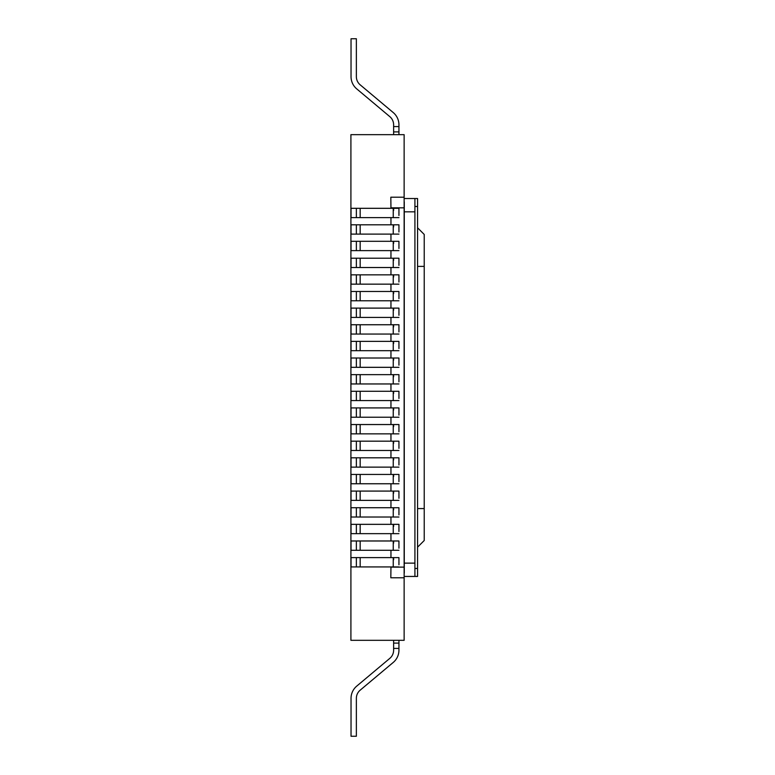 <?xml version="1.0" encoding="UTF-8"?>
<svg xmlns="http://www.w3.org/2000/svg" width="775" height="775" viewBox="0 0 775 775"><rect width="100%" height="100%" fill="white"/><g stroke="black" fill="none" stroke-linecap="round" stroke-linejoin="round"><path stroke-width="1.16" d="M350.91 520.548L350.91 254.413M404.133 577.772L404.133 134.656L350.91 134.656L350.91 640.315L404.133 640.315L404.133 577.772L390.823 577.772L390.958 566.932M404.133 573.132L404.133 608.375M404.133 153.285L404.133 201.829M404.269 573.132L404.269 201.829M390.958 208.31L390.823 197.199L404.133 197.199M390.958 557.613L390.958 550.289M390.958 540.979L390.958 533.655M390.958 524.346L390.958 517.022M390.958 507.712L390.958 500.388M390.958 491.079L390.958 483.755M390.958 474.445L390.958 467.122M390.958 457.812L390.958 450.488M390.958 441.178L390.958 433.855M390.958 424.545L390.958 417.221M390.958 407.912L390.958 400.588M390.958 391.278L390.958 383.954M390.958 374.645L390.958 367.321M390.958 358.011L390.958 350.688M390.958 341.378L390.958 334.054M390.958 324.744L390.958 317.421M390.958 308.111L390.958 300.787M390.958 291.478L390.958 284.154M390.958 274.844L390.958 267.52M390.958 258.211L390.958 250.625M390.958 241.306L390.958 234.118M390.958 224.808L390.958 217.62M404.269 563.134L414.916 563.134L414.916 211.837L404.269 211.837M414.916 198.526L417.57 198.526L417.57 206.508L414.916 206.508L414.916 198.526L404.269 198.526M417.57 206.508L417.57 576.445L404.269 576.445M360.162 690.186A10.647 10.647 0 0 0 356.364 698.343A10.647 10.647 0 0 1 360.162 690.186A10.647 10.647 0 0 0 356.364 698.343A10.647 10.647 0 0 1 360.162 690.186A10.647 10.647 0 0 0 356.364 698.343A10.647 10.647 0 0 1 360.162 690.186A10.647 10.647 0 0 0 356.364 698.343A10.647 10.647 0 0 1 360.162 690.186A10.647 10.647 0 0 0 356.364 698.343A10.647 10.647 0 0 1 360.162 690.186A10.647 10.647 0 0 0 356.364 698.343A10.647 10.647 0 0 1 360.162 690.186A10.647 10.647 0 0 0 356.364 698.343A10.647 10.647 0 0 1 360.162 690.186A10.647 10.647 0 0 0 356.364 698.343A10.647 10.647 0 0 1 360.162 690.186A10.647 10.647 0 0 0 356.364 698.343A10.647 10.647 0 0 1 360.162 690.186A10.647 10.647 0 0 0 356.364 698.343A10.647 10.647 0 0 1 360.162 690.186A10.647 10.647 0 0 0 356.364 698.343A10.647 10.647 0 0 1 360.162 690.186L393.245 662.431A15.965 15.965 0 0 0 398.941 650.206L398.941 643.105L398.941 648.423L398.941 643.105L393.623 643.105L393.623 650.206A10.647 10.647 0 0 1 389.815 658.363L356.742 686.107A15.965 15.965 0 0 0 351.036 698.343L351.036 736.25L351.036 698.343M393.623 640.315L393.623 643.105M356.364 698.343L356.364 736.25L351.036 736.25M398.941 640.315L398.941 643.105M393.623 650.206A10.647 10.647 0 0 1 389.815 658.363A10.647 10.647 0 0 0 393.623 650.206A10.647 10.647 0 0 1 389.815 658.363A10.647 10.647 0 0 0 393.623 650.206A10.647 10.647 0 0 1 389.815 658.363A10.647 10.647 0 0 0 393.623 650.206A10.647 10.647 0 0 1 389.815 658.363M393.623 131.895L398.941 131.895L398.941 134.656L398.941 124.794A15.965 15.965 0 0 0 393.245 112.569L360.162 84.814A10.647 10.647 0 0 1 356.364 76.657L356.364 38.75L351.036 38.75L351.036 76.657A15.965 15.965 0 0 0 356.742 88.892L389.815 116.638A10.647 10.647 0 0 1 393.623 124.794L393.623 134.656M360.162 84.814A10.647 10.647 0 0 1 356.364 76.657A10.647 10.647 0 0 0 360.162 84.814A10.647 10.647 0 0 1 356.364 76.657A10.647 10.647 0 0 0 360.162 84.814A10.647 10.647 0 0 1 356.364 76.657A10.647 10.647 0 0 0 360.162 84.814A10.647 10.647 0 0 1 356.364 76.657A10.647 10.647 0 0 0 360.162 84.814A10.647 10.647 0 0 1 356.364 76.657A10.647 10.647 0 0 0 360.162 84.814A10.647 10.647 0 0 1 356.364 76.657A10.647 10.647 0 0 0 360.162 84.814A10.647 10.647 0 0 1 356.364 76.657A10.647 10.647 0 0 0 360.162 84.814A10.647 10.647 0 0 1 356.364 76.657A10.647 10.647 0 0 0 360.162 84.814A10.647 10.647 0 0 1 356.364 76.657A10.647 10.647 0 0 0 360.162 84.814A10.647 10.647 0 0 1 356.364 76.657A10.647 10.647 0 0 0 360.162 84.814A10.647 10.647 0 0 1 356.364 76.657M351.036 38.75L351.036 76.657M389.815 116.638A10.647 10.647 0 0 1 393.623 124.794A10.647 10.647 0 0 0 389.815 116.638A10.647 10.647 0 0 1 393.623 124.794A10.647 10.647 0 0 0 389.815 116.638A10.647 10.647 0 0 1 393.623 124.794A10.647 10.647 0 0 0 389.815 116.638A10.647 10.647 0 0 1 393.623 124.794A10.647 10.647 0 0 0 389.815 116.638A10.647 10.647 0 0 1 393.623 124.794A10.647 10.647 0 0 0 389.815 116.638A10.647 10.647 0 0 1 393.623 124.794A10.647 10.647 0 0 0 389.815 116.638A10.647 10.647 0 0 1 393.623 124.794A10.647 10.647 0 0 0 389.815 116.638A10.647 10.647 0 0 1 393.623 124.794A10.647 10.647 0 0 0 389.815 116.638A10.647 10.647 0 0 1 393.623 124.794A10.647 10.647 0 0 0 389.815 116.638A10.647 10.647 0 0 1 393.623 124.794A10.647 10.647 0 0 0 389.815 116.638A10.647 10.647 0 0 1 393.623 124.794M398.941 131.895L398.941 134.656L398.941 131.895M398.941 217.62L360.162 217.62L360.162 208.31L398.941 208.31L398.941 215.489M393.623 210.432L393.623 208.31M356.364 208.31L351.036 208.31L351.036 217.62L356.364 217.62L356.364 208.31L360.162 208.31M360.162 217.62L356.364 217.62M398.941 267.52L360.162 267.52L360.162 258.211L398.941 258.211L398.941 265.389M393.623 260.332L393.623 258.211M356.364 258.211L351.036 258.211L351.036 267.52L356.364 267.52L356.364 258.211L360.162 258.211M360.162 267.52L356.364 267.52M398.941 284.154L360.162 284.154L360.162 274.844L398.941 274.844L398.941 282.022M393.623 276.966L393.623 274.844M356.364 274.844L351.036 274.844L351.036 284.154L356.364 284.154L356.364 274.844L360.162 274.844M360.162 284.154L356.364 284.154M398.941 300.787L360.162 300.787L360.162 291.478L398.941 291.478L398.941 298.656M393.623 293.599L393.623 291.478M356.364 291.478L351.036 291.478L351.036 300.787L356.364 300.787L356.364 291.478L360.162 291.478M360.162 300.787L356.364 300.787M398.941 317.421L360.162 317.421L360.162 308.111L398.941 308.111L398.941 315.289M393.623 310.233L393.623 308.111M356.364 308.111L351.036 308.111L351.036 317.421L356.364 317.421L356.364 308.111L360.162 308.111M360.162 317.421L356.364 317.421M398.941 334.054L360.162 334.054L360.162 324.744L398.941 324.744L398.941 331.923M393.623 326.866L393.623 324.744M356.364 324.744L351.036 324.744L351.036 334.054L356.364 334.054L356.364 324.744L360.162 324.744M360.162 334.054L356.364 334.054M398.941 350.688L360.162 350.688L360.162 341.378L398.941 341.378L398.941 348.556M393.623 343.499L393.623 341.378M356.364 341.378L351.036 341.378L351.036 350.688L356.364 350.688L356.364 341.378L360.162 341.378M360.162 350.688L356.364 350.688M398.941 367.321L360.162 367.321L360.162 358.011L398.941 358.011L398.941 365.19M393.623 360.142L393.623 358.011M356.364 358.011L351.036 358.011L351.036 367.321L356.364 367.321L356.364 358.011L360.162 358.011M360.162 367.321L356.364 367.321M398.941 383.954L360.162 383.954L360.162 374.645L398.941 374.645L398.941 381.833M393.623 376.776L393.623 374.645M356.364 374.645L351.036 374.645L351.036 383.954L356.364 383.954L356.364 374.645L360.162 374.645M360.162 383.954L356.364 383.954M398.941 400.588L360.162 400.588L360.162 391.278L398.941 391.278L398.941 398.466M393.623 393.409L393.623 391.278M356.364 391.278L351.036 391.278L351.036 400.588L356.364 400.588L356.364 391.278L360.162 391.278M360.162 400.588L356.364 400.588M398.941 417.221L360.162 417.221L360.162 407.912L398.941 407.912L398.941 415.1M393.623 410.043L393.623 407.912M356.364 407.912L351.036 407.912L351.036 417.221L356.364 417.221L356.364 407.912L360.162 407.912M360.162 417.221L356.364 417.221M398.941 433.855L360.162 433.855L360.162 424.545L398.941 424.545L398.941 431.733M393.623 426.676L393.623 424.545M356.364 424.545L351.036 424.545L351.036 433.855L356.364 433.855L356.364 424.545L360.162 424.545M360.162 433.855L356.364 433.855M398.941 450.488L360.162 450.488L360.162 441.178L398.941 441.178L398.941 448.367M393.623 443.31L393.623 441.178M356.364 441.178L351.036 441.178L351.036 450.488L356.364 450.488L356.364 441.178L360.162 441.178M360.162 450.488L356.364 450.488M398.941 467.122L360.162 467.122L360.162 457.812L398.941 457.812L398.941 465M393.623 459.943L393.623 457.812M356.364 457.812L351.036 457.812L351.036 467.122L356.364 467.122L356.364 457.812L360.162 457.812M360.162 467.122L356.364 467.122M398.941 483.755L360.162 483.755L360.162 474.445L398.941 474.445L398.941 481.633M393.623 476.577L393.623 474.445M356.364 474.445L351.036 474.445L351.036 483.755L356.364 483.755L356.364 474.445L360.162 474.445M360.162 483.755L356.364 483.755M398.941 500.388L360.162 500.388L360.162 491.079L398.941 491.079L398.941 498.267M393.623 493.21L393.623 491.079M356.364 491.079L351.036 491.079L351.036 500.388L356.364 500.388L356.364 491.079L360.162 491.079M360.162 500.388L356.364 500.388M398.941 517.022L360.162 517.022L360.162 507.712L398.941 507.712L398.941 514.9M393.623 509.843L393.623 507.712M356.364 507.712L351.036 507.712L351.036 517.022L356.364 517.022L356.364 507.712L360.162 507.712M360.162 517.022L356.364 517.022M398.941 533.655L360.162 533.655L360.162 524.346L398.941 524.346L398.941 531.534M393.623 526.477L393.623 524.346M356.364 524.346L351.036 524.346L351.036 533.655L356.364 533.655L356.364 524.346L360.162 524.346M360.162 533.655L356.364 533.655M398.941 550.289L360.162 550.289L360.162 540.979L398.941 540.979L398.941 548.167M393.623 543.11L393.623 540.979M356.364 540.979L351.036 540.979L351.036 550.289L356.364 550.289L356.364 540.979L360.162 540.979M360.162 550.289L356.364 550.289M398.941 566.932L360.162 566.932L360.162 557.613L398.941 557.613L398.941 564.801M393.623 559.744L393.623 557.613M356.364 557.613L351.036 557.613L351.036 566.932L356.364 566.932L356.364 557.613L360.162 557.613M360.162 566.932L356.364 566.932M398.941 234.118L360.162 234.118L360.162 224.808L398.941 224.808L398.941 231.996M393.623 226.939L393.623 224.808M356.364 224.808L351.036 224.808L351.036 234.118L356.364 234.118L356.364 224.808L360.162 224.808M360.162 234.118L356.364 234.118M398.941 250.625L360.162 250.625L360.162 241.306L398.941 241.306L398.941 248.494M393.623 243.437L393.623 241.306M356.364 241.306L351.036 241.306L351.036 250.625L356.364 250.625L356.364 241.306L360.162 241.306M360.162 250.625L356.364 250.625M417.57 547.169L424.225 540.514L424.225 234.457L417.57 227.802M414.916 576.445L414.916 206.508M390.958 567.126L404.133 567.126M390.958 207.836L404.133 207.836M398.941 648.423L393.623 648.423M398.941 126.577L393.623 126.577M393.245 208.31L393.245 217.62M393.245 258.211L393.245 267.52M393.245 274.844L393.245 284.154M393.245 291.478L393.245 300.787M393.245 308.111L393.245 317.421M393.245 324.744L393.245 334.054M393.245 341.378L393.245 350.688M393.245 358.011L393.245 367.321M393.245 374.645L393.245 383.954M393.245 391.278L393.245 400.588M393.245 407.912L393.245 417.221M393.245 424.545L393.245 433.855M393.245 441.178L393.245 450.488M393.245 457.812L393.245 467.122M393.245 474.445L393.245 483.755M393.245 491.079L393.245 500.388M393.245 507.712L393.245 517.022M393.245 524.346L393.245 533.655M393.245 540.979L393.245 550.289M393.245 557.613L393.245 566.932M393.245 224.808L393.245 234.118M393.245 241.306L393.245 250.625M417.57 568.453L414.916 568.453M424.225 266.387L417.57 266.387M424.225 508.574L417.57 508.574"/></g></svg>
